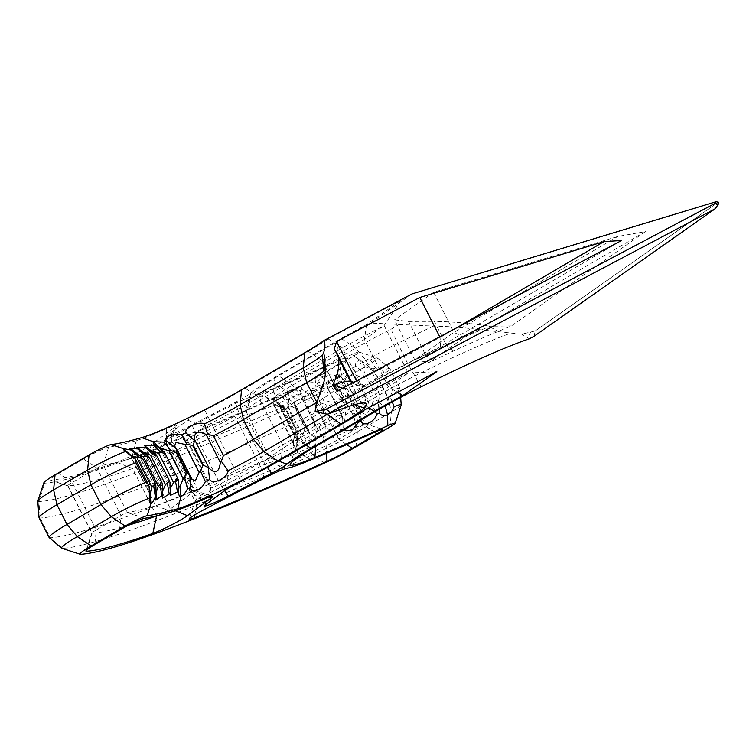 <?xml version="1.0" encoding="UTF-8"?>
<svg xmlns="http://www.w3.org/2000/svg" width="756" height="756" viewBox="0 0 756 756"><rect width="100%" height="100%" fill="white"/><g stroke="black" fill="none" stroke-linecap="round" stroke-linejoin="round"><path stroke-width="0.57" stroke-dasharray="3.78 2.83" d="M58.77 473.445L83.491 458.986A17.785 1.455 -26.9 0 1 108.59 447.165A555.282 45.502 153.1 0 0 136.316 440.587A80.023 6.558 153.1 0 0 166.301 428.765A22.226 1.824 -26.9 0 1 176.564 425.467A22.226 1.824 -26.9 0 1 174.976 426.998L151.342 444.537A22.226 1.824 -26.9 0 1 135.031 453.969A22.226 1.824 -26.9 0 1 116.726 462.294A501.927 41.126 -26.9 0 1 50.425 480.117A26.677 2.183 -26.9 0 1 49.99 480.079A26.677 2.183 -26.9 0 1 58.77 473.445L72.207 482.526A13.334 1.096 153.1 0 0 67.738 485.787A13.334 1.096 153.1 0 0 67.823 485.843A13.334 1.096 153.1 0 0 68.04 485.862A488.593 40.03 153.1 0 0 132.574 468.512A8.892 0.728 153.1 0 0 139.898 465.186A8.892 0.728 153.1 0 0 146.418 461.406L170.043 443.866A8.892 0.728 153.1 0 0 170.686 443.262A8.892 0.728 153.1 0 0 170.686 443.196A8.892 0.728 153.1 0 0 166.585 444.575A93.366 7.654 -26.9 0 1 131.591 458.372A568.616 46.588 -26.9 0 1 103.203 465.11L96.929 468.068L72.207 482.526L96.267 529.947L120.979 515.479L127.254 512.53A568.616 46.588 153.1 0 0 155.651 505.783A93.366 7.654 153.1 0 0 190.635 491.995A8.892 0.728 -26.9 0 1 194.689 490.568A8.892 0.728 -26.9 0 1 194.746 490.606A8.892 0.728 -26.9 0 1 194.103 491.287L170.478 508.826A8.892 0.728 -26.9 0 1 157.031 515.781M128.804 525.118A488.593 40.03 -26.9 0 1 92.09 533.273A13.334 1.096 -26.9 0 1 91.797 533.197A13.334 1.096 -26.9 0 1 91.797 533.103A13.334 1.096 -26.9 0 1 96.267 529.947L94.859 544.575M412.058 293.895L370.601 323.067L433.509 326.12C450.434 326.507 465.951 327.717 480.079 329.758L521.744 334.199L535.276 330.939L718.2 202.202L535.239 330.92M43.886 482.725A33.34 2.731 153.1 0 0 44.632 483.169A508.599 41.675 153.1 0 0 288.272 392.024A33.34 2.731 153.1 0 0 319.845 375.779L353.846 355.878A15.564 1.276 153.1 0 0 358.968 352.012A15.564 1.276 153.1 0 0 351.757 354.555A548.61 44.954 -26.9 0 1 278.803 386.325A73.36 6.01 -26.9 0 1 254.536 394.084A73.36 6.01 -26.9 0 1 278.68 375.845L341.854 338.886A73.36 6.01 -26.9 0 1 370.601 323.067M316.131 377.168A26.677 2.183 -26.9 0 1 290.871 390.162A501.927 41.126 -26.9 0 1 158.354 446.72A22.226 1.824 -26.9 0 1 153.213 448.176A22.226 1.824 -26.9 0 1 169.316 437.818L228.18 407.087A22.226 1.824 -26.9 0 1 250.841 397.136A80.023 6.558 153.1 0 0 275.099 388.66A555.282 45.502 153.1 0 0 338.773 361.047A17.785 1.455 -26.9 0 1 346.806 358.495A17.785 1.455 -26.9 0 1 340.843 362.7L316.131 377.168L314.723 391.797L339.435 377.339L340.928 376.252L338.915 376.923A568.616 46.588 -26.9 0 1 273.71 405.197A93.366 7.654 -26.9 0 1 245.407 415.082A8.892 0.728 153.1 0 0 236.344 419.07L177.48 449.792A8.892 0.728 153.1 0 0 170.979 453.893A8.892 0.728 153.1 0 0 171.036 453.931A8.892 0.728 153.1 0 0 173.096 453.354A488.593 40.03 153.1 0 0 302.088 398.289A13.334 1.096 153.1 0 0 314.723 391.797L338.773 439.217A13.334 1.096 -26.9 0 1 326.148 445.709A488.593 40.03 -26.9 0 1 197.146 500.774A8.892 0.728 -26.9 0 1 195.039 501.313A8.892 0.728 -26.9 0 1 195.039 501.247A8.892 0.728 -26.9 0 1 201.531 497.212L260.404 466.48A8.892 0.728 -26.9 0 1 269.467 462.502A93.366 7.654 153.1 0 0 297.769 452.617A568.616 46.588 153.1 0 0 362.974 424.343L364.959 423.643L363.494 424.749L338.773 439.217L346.702 444.566M308.439 351.379A80.023 6.558 153.1 0 0 328.18 338.915L400.746 300.51L366.594 324.541A80.023 6.558 153.1 0 0 338.14 340.276L274.967 377.235A80.023 6.558 153.1 0 0 250.888 393.054A22.226 1.824 -26.9 0 1 235.409 402.277L192.166 424.844A22.226 1.824 -26.9 0 1 168.89 434.804A22.226 1.824 -26.9 0 1 170.355 433.008L187.705 420.128A22.226 1.824 -26.9 0 1 204.8 410.291A80.023 6.558 153.1 0 0 245.275 388.348L308.439 351.379L321.876 360.461L258.713 397.42A93.366 7.654 -26.9 0 1 211.5 423.029A8.892 0.728 153.1 0 0 204.659 426.96L187.308 439.841A8.892 0.728 153.1 0 0 186.666 440.521A8.892 0.728 153.1 0 0 186.723 440.559A8.892 0.728 153.1 0 0 196.031 436.581L239.274 414.014A8.892 0.728 153.1 0 0 245.464 410.319A93.366 7.654 -26.9 0 1 273.559 391.863L336.732 354.904A93.366 7.654 -26.9 0 1 364.42 339.472L388.48 386.892L397.514 392.44M328.18 338.915L342.241 347.769L366.301 395.19L408.193 373.02L388.48 386.892A93.366 7.654 153.1 0 0 360.782 402.324L297.609 439.283A93.366 7.654 153.1 0 0 269.523 457.739A8.892 0.728 -26.9 0 1 263.334 461.425L220.09 484.001A8.892 0.728 -26.9 0 1 210.726 487.941A8.892 0.728 -26.9 0 1 210.726 487.875A8.892 0.728 -26.9 0 1 211.359 487.261L228.718 474.381A8.892 0.728 -26.9 0 1 235.551 470.44A93.366 7.654 153.1 0 0 282.763 444.84L345.936 407.871A93.366 7.654 153.1 0 0 366.301 395.19L364.26 410.035M366.594 324.541L364.42 339.472L384.133 325.6L408.193 373.02L436.826 371.64M400.746 300.51L384.133 325.6L342.241 347.769A93.366 7.654 -26.9 0 1 321.876 360.461L345.936 407.871L344.528 422.51M336.874 391.211A279.607 22.907 -26.9 0 1 344.566 388.924A148.998 12.209 -26.9 0 1 362.379 385.097A118.853 9.743 -26.9 0 1 362.719 385.182A118.853 9.743 -26.9 0 1 363.381 386.77L440.493 346.484L621.649 240.493M645.407 231.61L464.25 337.601L428.926 362.464L432.952 360.744A118.853 9.743 -26.9 0 1 453.354 351.067A148.998 12.209 -26.9 0 1 498.128 331.468A279.607 22.907 -26.9 0 1 511.406 325.912L645.407 231.61L617.85 236.439L433.642 292.279L453.959 332.328L617.85 236.439M464.25 337.601L453.959 332.328L414.789 359.894L428.926 362.464M432.952 360.744L425.741 355.225L414.789 359.894L394.481 319.845L408.599 321.432L425.741 355.225A109.96 9.006 153.1 0 1 446.484 345.36L453.354 351.067M511.406 325.912L490.257 326.233A270.714 22.179 153.1 0 0 488.934 326.79A140.106 11.482 153.1 0 0 446.484 345.36L434.284 321.319C454.28 321.829 472.368 323.398 488.546 326.034L498.128 331.468M433.642 292.279L394.481 319.845M408.599 321.432L434.284 321.319M488.546 326.034L490.257 326.233M363.381 386.77L351.332 383.065A109.96 9.006 153.1 0 0 351.502 381.837A109.96 9.006 153.1 0 0 350.831 381.345M344.566 388.924L342.562 388.197M365.422 386.221L356.87 381.563L351.332 383.065L334.19 349.272M440.493 346.484L440.096 337.516L356.87 381.563L356.492 380.826M456.841 327.717L440.096 337.516L439.727 336.779M534.019 336.297L535.276 330.939M529.398 338.782L521.744 334.199M327.32 414.364A59.639 4.886 153.1 0 0 346.106 401.682A135.9 11.132 153.1 0 0 347.864 397.543A135.9 11.132 153.1 0 0 347.278 397.231A135.9 11.132 153.1 0 0 315.772 406.133M321.423 389.113A129.616 10.622 -26.9 0 1 335.418 386.911A129.616 10.622 -26.9 0 1 335.655 387.195A129.616 10.622 -26.9 0 1 333.746 390.861A53.345 4.375 -26.9 0 1 317.813 401.691M325.165 369.334A129.616 10.622 153.1 0 0 325.723 367.794A129.616 10.622 153.1 0 0 325.628 367.435A129.616 10.622 153.1 0 0 324.721 366.821M134.776 458.212L133.576 458.41L130.401 454.97M149.357 492.591L148.667 488.149L149.357 486.949M141.344 457.049L140.058 457.408L137.016 455.169L136.571 454.536L138.546 454.791M156.123 492.638L155.15 490.757L154.952 486.779L155.849 485.635M162.757 490.909L161.708 485.447L162.512 484.341M148.015 455.764L146.806 456.076L144.094 453.997L143.99 452.532M295.152 408.098A53.345 4.375 153.1 0 0 295.587 407.928L305.613 427.688A53.345 4.375 -26.9 0 1 305.178 427.849L295.152 408.098L289.822 405.991L282.687 397.628L273.729 396.947L271.697 398.61L274.409 400.028L283.954 407.692L286.212 410.688L296.229 430.447A53.345 4.375 -26.9 0 1 296.078 430.457L286.051 410.697L273.332 400.085L266.367 397.665L273.313 398.147A59.639 4.886 -26.9 0 1 292.496 385.182L355.67 348.223A59.639 4.886 -26.9 0 1 390.861 329.323L398.686 324.693M433.509 326.12A129.616 10.622 153.1 0 0 397.495 343.498A53.345 4.375 153.1 0 0 366.017 360.404L302.844 397.363A53.345 4.375 153.1 0 0 286.033 408.599L296.05 428.359L295.728 433.443L297.023 444.887A59.639 4.886 153.1 0 1 316.216 431.922L379.38 394.963A59.639 4.886 153.1 0 1 414.571 376.063A135.9 11.132 153.1 0 1 510.272 333.368M296.05 428.359A53.345 4.375 -26.9 0 1 312.871 417.123L376.034 380.155A53.345 4.375 -26.9 0 1 407.522 363.258A129.616 10.622 -26.9 0 1 480.079 329.758M49.187 537.592A53.345 4.375 153.1 0 0 50.293 537.781A528.605 43.309 153.1 0 0 303.515 443.044A53.345 4.375 153.1 0 0 354.035 417.047L388.036 397.155A35.57 2.911 153.1 0 0 399.981 388.565A35.57 2.911 153.1 0 0 399.962 388.471A35.57 2.911 153.1 0 0 392.751 390.153L382.725 370.402A35.57 2.911 -26.9 0 1 389.869 368.635A35.57 2.911 -26.9 0 1 389.935 368.711A35.57 2.911 -26.9 0 1 378.009 377.395L344.008 397.297A53.345 4.375 -26.9 0 1 293.489 423.284A528.605 43.309 -26.9 0 1 40.266 518.021A53.345 4.375 -26.9 0 1 39.076 517.718M392.26 401.909L390.19 396.843L388.083 398.582L385.059 405.698C383.651 406.378 381.752 405.197 379.361 402.173L378.586 401.842L379.314 409.204M390.19 396.843L392.751 390.153M382.725 370.402L375.609 368.106L370.393 359.903L359.714 359.988C356.114 362.048 354.772 364.156 355.698 366.31L364.09 373.256L364.458 372.803C363.683 369.589 364.005 367.643 365.413 366.981L372.991 368.834L375.609 368.106M375.297 411.547L372.15 404.715L370.194 406.255C368.191 415.299 365.129 416.65 361.009 410.31L360.338 409.932L361.066 419.873M372.15 404.715C373.199 399.65 375.345 398.695 378.586 401.842M364.09 373.256C364.496 377.32 362.351 378.274 357.645 376.129L353.09 367.473C345.927 364.978 333.906 370.279 337.356 374.428L345.842 381.345L346.087 380.892L360.338 409.932C357.21 406.719 355.112 407.635 354.063 412.681L352.088 414.222C350.019 423.275 347.042 424.579 343.158 418.115L342.591 417.681L343.224 428.945L343.895 429.928M339.567 384.095L334.813 375.543C327.499 373.095 315.81 378.18 319.514 382.205L328.255 388.745C325.789 382.687 328.765 381.383 337.185 384.851L339.567 384.095C344.273 386.259 346.361 385.343 345.842 381.345L346.116 380.939C343.876 374.759 346.938 373.407 355.292 376.885L357.645 376.129M319.514 382.205A534.889 43.829 -26.9 0 1 317.047 383.264C309.591 380.873 298.261 385.721 302.211 389.623L310.933 396.201C308.221 390.266 311.103 389.028 319.59 392.487L321.99 391.731C326.696 393.904 328.728 393.025 328.085 389.094L342.591 417.681C339.567 414.401 337.535 415.28 336.496 420.308L334.492 421.857C332.356 430.92 329.474 432.158 325.836 425.562L325.921 436.363L328.416 438.981M304.961 399.007L299.82 390.644L287.97 391.23C284.728 392.969 283.972 394.726 285.692 396.503L295.161 403.987L293.517 402.145L294.169 397.996C295.095 397.647 297.883 398.232 302.542 399.763L304.961 399.007C309.648 401.2 311.623 400.368 310.858 396.494L325.363 425.08C322.462 421.744 320.497 422.576 319.467 427.594L317.444 429.134C315.951 433.84 314.742 436.373 313.816 436.722L309.686 434.01L308.873 431.005L309.393 443.243C310.073 446.182 312.219 447.155 315.828 446.144C319.448 444.084 322.009 441.164 323.54 437.384A534.889 43.829 153.1 0 0 325.921 436.363M309.393 443.243A59.639 4.886 153.1 0 1 306.397 444.367L303.525 433.008L297.637 441.372L296.995 435.891L297.666 434.709L297.921 449.385L306.397 444.358M303.525 433.008L305.178 427.849M283.954 407.692L282.735 407.767L279.04 404.725L287.8 406.303L289.822 405.991M297.666 434.709L296.56 430.807L286.212 410.688A53.345 4.375 153.1 0 1 286.051 410.697M297.023 444.878C293.413 453.865 293.422 454.507 297.042 446.824L295.747 434.813L294.528 436.023L293.404 442.657L273.776 403.959L280.268 407.909L282.045 407.796M295.747 434.813L296.078 430.457M273.313 398.147L282.026 406.426L280.259 406.719L273.776 403.959M280.268 407.909L294.528 436.023C292.789 445.341 292.789 444.944 294.519 434.832L295.728 433.443M294.679 403.723L308.873 431.005L305.613 427.688M295.587 407.928L295.161 403.987L308.873 431.005M176.261 448.478L175.212 447.59M190.03 476.327L175.77 448.214M178.699 485.664L177.877 481.345L178.501 480.325M163.995 451.748L162.975 451.975L160.045 448.61M155.566 453.987L154.451 454.271L152.069 452.371L151.342 450.623M170.289 488.556L169.353 483.642L170.072 482.574M282.026 406.426L286.033 408.599M290.172 464.326L294.292 451.88L297.042 446.824A59.639 4.886 153.1 0 0 298.119 446.768M323.54 437.384L319.467 427.594M339.472 432.508L340.758 430.003L336.496 420.308M340.758 430.003A534.889 43.829 153.1 0 0 343.224 428.945M358.533 422.283L354.063 412.681M401.2 405.027A29.276 2.4 -26.9 0 1 391.381 411.954L357.38 431.856A47.061 3.856 -26.9 0 1 312.814 454.781A522.32 42.799 -26.9 0 1 62.606 548.383A47.061 3.856 -26.9 0 1 61.831 548.327M37.8 501.247A47.061 3.856 153.1 0 0 38.887 501.644A522.32 42.799 153.1 0 0 289.094 408.042A47.061 3.856 153.1 0 0 333.661 385.116L367.671 365.214A29.276 2.4 153.1 0 0 377.433 358.004A29.276 2.4 153.1 0 0 377.31 357.938A29.276 2.4 153.1 0 0 370.393 359.903M302.211 389.623A534.889 43.829 -26.9 0 1 299.82 390.644M355.698 366.31A534.889 43.829 -26.9 0 1 353.09 367.473M337.356 374.428A534.889 43.829 -26.9 0 1 334.813 375.543M321.99 391.731L317.047 383.264M285.683 396.503A59.639 4.886 -26.9 0 1 282.687 397.628M274.409 400.028A59.639 4.886 -26.9 0 1 273.332 400.085M86.987 549.716L92.09 533.273L68.04 485.862L50.425 480.117M156.605 515.885L132.574 468.512L116.726 462.294M175.354 510.791L170.478 508.826L146.418 461.406L151.342 444.537M208.836 497.231L194.103 491.287L170.043 443.866L174.976 426.998M202.391 499.886L190.635 491.995L166.585 444.575L166.301 428.765M172.396 511.708L155.651 505.783L131.591 458.372L136.316 440.587M144.67 518.295L127.254 512.53L103.203 465.11L108.59 447.165M119.571 530.117L120.979 515.479L96.929 468.068L83.491 458.986M290.871 390.162L302.088 398.289L326.148 445.709L326.535 453.269M374.626 432.281L363.494 424.749L339.435 377.339L340.843 362.7M374.863 432.177L362.974 424.343L338.915 376.923L338.773 361.047M311.179 459.79L297.769 452.617L273.71 405.197L275.099 388.66M286.921 468.257L269.467 462.502L245.407 415.082L250.841 397.136M264.26 478.217L260.404 466.48L236.344 419.07L228.18 407.087M205.396 508.939L201.531 497.212L177.48 449.792L169.316 437.818M194.925 514.779L197.146 500.774L173.096 453.354L158.354 446.72M338.14 340.276L336.732 354.904L360.782 402.324L368.72 407.682M274.967 377.235L273.559 391.863L297.609 439.283L306.076 445M250.888 393.054L245.464 410.319L269.523 457.739L278.586 461.084M235.409 402.277L239.274 414.014L263.334 461.425L267.397 467.388M192.166 424.844L196.031 436.581L220.09 484.001L224.626 490.653M170.355 433.008L187.308 439.841L211.359 487.261L206.435 504.139M187.705 420.128L204.659 426.96L228.718 474.381L223.795 491.249M204.8 410.291L240.89 481.421M245.275 388.348L258.713 397.42L282.763 444.84L281.355 459.468M353.714 382.3L362.379 385.097M531.203 331.912L526.96 337.318M354.668 404.677L346.106 401.682L333.746 390.861L325.288 374.192M523.521 333.774L522.717 334.785M148.667 488.149L133.576 458.41M154.952 486.779L140.058 457.408M161.708 485.447L146.806 456.076M341.854 338.886L355.67 348.223L366.017 360.404L376.034 380.155L379.38 394.963L377.934 410.007M421.215 386.77L407.522 363.258L390.861 329.323M324.352 463.144L312.814 454.781L303.515 443.044L293.489 423.284L289.094 408.042L288.272 392.024M355.925 446.9L357.38 431.856L354.035 417.047L344.008 397.297L333.661 385.116L319.845 375.779M389.935 427.008L391.381 411.954L388.036 397.155L378.009 377.395L367.671 365.214L353.846 355.878M372.991 368.834L388.083 398.582M379.361 402.173L364.458 372.803M355.292 376.885L370.194 406.255M361.009 410.31L346.116 380.939M337.185 384.851L352.088 414.222M343.158 418.115L328.255 388.745M319.59 392.487L334.492 421.857M325.836 425.562L310.933 396.201M302.542 399.763L317.444 429.134M287.8 406.303L302.06 434.416M296.995 435.891L282.735 407.767M294.519 434.832L280.259 406.719M177.877 481.345L162.975 451.975M169.353 483.642L154.451 454.271M80.712 554.299L62.606 548.383L50.293 537.781L40.266 518.021L38.887 501.644L44.632 483.169M314.761 446.966L316.216 431.922L312.871 417.123L302.844 397.363L292.496 385.182L278.68 375.845M313.816 436.722L315.81 446.352M317.227 403.061L326.696 414.212M365.413 366.981L359.714 359.988L351.757 354.555M294.169 397.996L287.97 391.23L278.803 386.325M67.823 485.843L49.99 480.079M170.686 443.262L176.564 425.467M170.686 443.196L194.746 490.606M67.738 485.787L91.797 533.197M340.928 376.28L346.806 358.495M171.036 453.931L153.213 448.176M340.928 376.252L364.978 423.662L382.782 429.408M195.039 501.247L189.161 519.032M91.797 533.103L85.91 550.888M194.689 490.568L212.512 496.333M210.726 487.875L204.838 505.66M186.666 440.521L210.726 487.941M186.723 440.559L168.89 434.804M353.742 382.281L362.719 385.182M347.278 397.231L365.62 403.156M335.418 386.911L347.864 397.543M335.655 387.195L325.628 367.435M325.723 367.794L325.099 359.44M130.59 455.613L149.471 492.827M136.571 454.536L155.566 491.986M143.593 453.269L162.408 490.36M144.094 453.997L136.335 447.212M170.979 453.893L195.039 501.313M399.962 388.471L389.935 368.711M360.981 410.253L346.135 380.986M343.016 417.794L328.397 388.99M325.619 425.052L311.17 396.579M279.04 404.725L297.637 441.372M293.517 402.145L309.686 434.01M174.655 446.749L190.71 478.387M160.281 449.366L178.69 485.645M151.502 451.549L170.119 488.244M297.921 449.385C297.703 444.811 298.233 446.437 297.184 440.096M308.996 432.574L308.864 431.392M294.141 452.466L293.394 442.619M400.652 397.373L399.981 388.565M149.329 498.402L148.856 490.918M155.925 500.151L155.15 490.757M162.663 498.072L161.935 489M170.27 495.463C170.072 493.63 170.724 494.859 169.599 486.751M178.728 492.345L178.123 484.02M190.096 477.13L189.954 475.911M377.433 358.004L389.869 368.635M271.697 398.61L279.512 405.424M266.367 397.665L274.041 404.28M294.632 403.676L292.922 402.088M173.956 446.522L175.694 448.138M160.915 450.274C154.347 443.848 155.906 445.974 153.364 443.772M144.396 445.7L152.069 452.371M129.181 448.299L137.016 455.169M131.336 456.652L124.23 450.538M358.968 352.012L377.31 357.938M269.316 398.856L254.536 394.084"/><path stroke-width="1.13" d="M157.031 515.781A8.892 0.728 -26.9 0 1 156.634 515.932A488.593 40.03 -26.9 0 1 128.804 525.118M716.13 201.701L715.129 203.317L717.803 204.999L718.2 202.202L716.13 201.701L412.058 293.895L323.955 340.521A73.36 6.01 -26.9 0 1 304.734 352.769L241.561 389.737A73.36 6.01 -26.9 0 1 141.684 437.62A548.61 44.954 -26.9 0 1 111.113 444.585A15.564 1.276 153.1 0 0 89.066 454.942L55.056 474.834A33.34 2.731 153.1 0 0 43.886 482.725L37.838 501.03A47.061 3.856 153.1 0 0 37.8 501.247L39.028 517.567A53.345 4.375 -26.9 0 1 56.955 504.687L90.956 484.794A35.57 2.911 -26.9 0 1 135.872 462.757L145.899 482.508A35.57 2.911 153.1 0 0 100.983 504.545L66.982 524.447A53.345 4.375 153.1 0 0 49.093 537.469A53.345 4.375 153.1 0 0 49.187 537.592L61.633 548.223A47.061 3.856 -26.9 0 1 77.32 536.628L111.33 516.726A29.276 2.4 -26.9 0 1 149.329 498.213L149.329 498.402M264.26 478.217L205.396 508.939A22.226 1.824 153.1 0 0 189.161 519.032A22.226 1.824 153.1 0 0 194.434 517.851A501.927 41.126 153.1 0 0 326.951 461.283A26.677 2.183 153.1 0 0 352.211 448.289L376.932 433.831A17.785 1.455 153.1 0 0 382.782 429.408A17.785 1.455 153.1 0 0 374.863 432.177A555.282 45.502 -26.9 0 1 311.179 459.79A80.023 6.558 -26.9 0 1 286.921 468.257A22.226 1.824 153.1 0 0 264.26 478.217M329.956 412.644L715.374 208.656L534.019 336.297L529.398 338.782A149.622 12.257 153.1 0 0 421.215 386.77A73.36 6.01 153.1 0 0 377.934 410.007L314.761 446.966A73.36 6.01 153.1 0 0 290.172 464.326A73.36 6.01 153.1 0 0 314.883 457.446A548.61 44.954 153.1 0 0 387.837 425.685A15.564 1.276 -26.9 0 1 395.152 423.322A15.564 1.276 -26.9 0 1 389.935 427.008L355.925 446.9A33.34 2.731 -26.9 0 1 324.352 463.144A508.599 41.675 -26.9 0 1 80.712 554.299A33.34 2.731 -26.9 0 1 80.174 554.252A33.34 2.731 -26.9 0 1 91.145 545.964L125.146 526.063A15.564 1.276 -26.9 0 1 147.203 515.715A548.61 44.954 153.1 0 0 177.764 508.75A73.36 6.01 153.1 0 0 277.641 460.858L340.814 423.899A73.36 6.01 153.1 0 0 364.326 408.06A149.622 12.257 153.1 0 0 365.62 403.156A149.622 12.257 153.1 0 0 327.357 414.373L329.956 412.644L326.346 409.081L715.129 203.317M152.816 533.424A22.226 1.824 153.1 0 0 171.111 525.099A22.226 1.824 153.1 0 0 187.431 515.658L211.056 498.119A22.226 1.824 153.1 0 0 212.512 496.333A22.226 1.824 153.1 0 0 202.391 499.886A80.023 6.558 -26.9 0 1 172.396 511.708A555.282 45.502 -26.9 0 1 144.67 518.295A17.785 1.455 153.1 0 0 119.571 530.117L94.859 544.575A26.677 2.183 153.1 0 0 85.91 550.888A26.677 2.183 153.1 0 0 86.515 551.237A501.927 41.126 153.1 0 0 152.816 533.424L156.605 515.885M402.683 395.662L436.826 371.64L364.26 410.035A80.023 6.558 -26.9 0 1 344.528 422.51L281.355 459.468A80.023 6.558 -26.9 0 1 240.89 481.421A22.226 1.824 153.1 0 0 223.795 491.249L206.435 504.139A22.226 1.824 153.1 0 0 204.838 505.66A22.226 1.824 153.1 0 0 228.255 495.974L271.498 473.407A22.226 1.824 153.1 0 0 286.968 464.175A80.023 6.558 -26.9 0 1 311.047 448.355L374.22 411.396A80.023 6.558 -26.9 0 1 402.683 395.662L397.514 392.44M333.141 384.171C338.14 373.615 339.869 364.628 338.319 357.219L336.883 353.014L334.19 349.272L336.552 341.514L419.778 297.467L603.987 241.618L621.649 240.493L336.874 391.211L332.829 385.125L333.141 384.171L333.528 384.936A270.714 22.179 153.1 0 0 332.829 385.125M353.742 382.281L350.831 381.345A109.96 9.006 153.1 0 0 350.519 381.27A140.106 11.482 153.1 0 0 333.528 384.936L342.562 388.197M603.987 241.618L456.841 327.717M336.552 341.514L356.492 380.826M419.778 297.467L439.727 336.779M715.374 208.656L717.803 204.999M715.148 203.345L326.394 409.09M326.346 409.081L315.129 411.5L327.357 414.373M323.955 340.521C325.316 343.772 325.203 347.788 323.644 352.589L325.099 359.44L324.721 366.821C326.167 372.991 325.061 380.429 321.423 389.113L315.772 406.133L315.129 411.5M317.813 401.691A53.345 4.375 -26.9 0 1 316.651 402.381L253.477 439.34A53.345 4.375 -26.9 0 1 223.407 455.537L213.381 435.777A53.345 4.375 153.1 0 0 243.451 419.58L306.624 382.621A53.345 4.375 153.1 0 0 323.719 371.101A129.616 10.622 153.1 0 0 325.165 369.334M325.288 374.192L323.719 371.101L322.387 354.942L323.54 352.891M145.899 482.508L148.374 484.502L149.357 486.949L149.329 498.213C149.272 501.181 149.811 502.92 150.935 503.43C152.343 502.664 153.808 500.481 155.339 496.89A534.889 43.829 153.1 0 0 156.19 496.749L155.925 500.151L161.831 495.7L160.083 484.851L158.24 486.165L156.123 492.638M143.99 452.532L150.548 455.225L152.825 454.668L145.521 447.297L136.335 447.212L148.015 455.764L149.404 457.654L145.577 456.265L138.121 448.969L129.181 448.299L132.48 450.009A534.889 43.829 -26.9 0 1 131.62 450.151L123.077 448.525L124.23 450.538L134.776 458.212L136.033 460.177L135.872 462.757M155.339 496.89L153.723 485.976L151.937 487.261L150.075 493.611L149.357 492.591M130.401 454.97L137.034 457.89L139.227 457.389L131.62 450.151M132.48 450.009L141.344 457.049L142.912 459.062L139.227 457.389M153.723 485.976L154.961 482.8L155.849 485.635L156.19 496.749M138.546 454.791L143.347 456.804L145.577 456.265M160.083 484.851L161.633 481.77L162.512 484.341L162.663 498.072L169.231 494.037L167.322 483.245L165.451 484.596L162.757 490.909M139.104 448.762A534.889 43.829 -26.9 0 1 138.121 448.969M185.948 432.782A59.639 4.886 -26.9 0 1 181.629 434.738C173.483 432.697 161.86 437.582 166.783 440.984A59.639 4.886 -26.9 0 1 163.797 442.099L153.137 441.674L153.364 443.772L155.037 444.811A534.889 43.829 -26.9 0 1 153.799 445.152L144.396 445.7L155.566 453.987L156.775 455.736L152.825 454.668M146.626 447.023A534.889 43.829 -26.9 0 1 145.521 447.297M322.387 354.942A59.639 4.886 -26.9 0 1 303.279 367.822L240.106 404.781A59.639 4.886 -26.9 0 1 204.479 423.889C198.441 420.998 183.935 427.953 185.957 432.782L194.481 440.559L194.764 439.897C193.782 432.167 197.562 430.353 206.104 434.454L207.607 434.265L204.479 423.889M228.189 470.638L221.319 461.283L220.374 462.577C218.975 472.557 215.195 474.371 209.025 468.011L208.193 467.577L209.658 479.521A59.639 4.886 153.1 0 1 205.339 481.477L200.491 471.064L199.121 472.5L195.256 481.014L190.777 478.529L190.03 476.346M221.319 461.283L223.407 455.537M213.381 435.777L207.607 434.265M194.481 440.559L193.366 445.378L203.383 465.138L208.193 467.577M203.383 465.138A53.345 4.375 -26.9 0 1 202.759 465.422L192.742 445.662A53.345 4.375 153.1 0 0 193.366 445.378M200.491 471.064L202.759 465.422M192.742 445.662L186.779 444.046L181.629 434.738M175.212 447.59L174.589 446.616L175.657 442.383L184.861 444.386L186.779 444.046M166.783 440.984L176.261 448.478L189.822 475.193L190.493 487.724C190.833 494.698 202.457 489.812 205.339 481.477M176.261 448.478L176.696 452.409L186.723 472.169L189.973 475.496M186.723 472.169A53.345 4.375 -26.9 0 1 186.288 472.33L176.261 452.57A53.345 4.375 153.1 0 0 176.696 452.409M167.322 483.245L169.231 480.277L170.072 482.574L170.27 495.463L177.509 491.891L175.449 481.166L177.717 478.34L178.501 480.325L178.747 491.551C178.454 494.868 179.21 496.541 180.996 496.588C183.339 495.369 185.504 492.789 187.507 488.839L184.653 477.48L183.188 478.888L179.928 486.817L178.699 485.664M184.653 477.48L186.288 472.33M176.261 452.57L170.941 450.463L163.797 442.099M160.045 448.61L160.281 448.091L168.919 450.774L170.941 450.463M175.449 481.166L173.54 482.545L170.289 488.556M155.037 444.811L163.995 451.748L165.016 453.307L160.952 452.579L153.799 445.152M151.342 450.623L158.637 453.175L160.952 452.579M49.093 537.469L39.076 517.718A53.345 4.375 -26.9 0 1 39.028 517.567M328.416 438.981L339.472 432.508M343.895 429.928L351.502 430.797L358.533 422.283L358.146 421.593M361.066 419.873L361.066 421.168C362.842 427.31 374.853 422.009 376.8 414.212L375.297 411.547M358.533 422.283A534.889 43.829 153.1 0 0 361.066 421.168M379.314 409.204L379.408 413.05C380.844 415.545 383.566 416.159 387.573 414.902C391.013 412.681 393.186 409.932 394.103 406.643L392.26 401.909M376.809 414.212A534.889 43.829 153.1 0 0 379.408 413.05M394.103 406.643A29.276 2.4 -26.9 0 1 401.219 404.885A29.276 2.4 -26.9 0 1 401.2 405.027L395.152 423.322M80.174 554.252L61.831 548.327A47.061 3.856 -26.9 0 1 61.633 548.223M161.831 495.7A534.889 43.829 153.1 0 0 162.823 495.501M169.231 494.037A534.889 43.829 153.1 0 0 170.346 493.762M177.509 491.891A534.889 43.829 153.1 0 0 178.747 491.551L178.728 492.345M187.507 488.839A59.639 4.886 153.1 0 0 190.493 487.724M209.667 479.512C212.909 485.068 227.424 478.113 228.189 470.629M228.199 470.629A59.639 4.886 153.1 0 0 263.825 451.521L326.989 414.562A59.639 4.886 153.1 0 0 327.32 414.364M125.619 451.483A29.276 2.4 153.1 0 0 87.611 469.986L53.61 489.888A47.061 3.856 153.1 0 0 37.838 501.03M374.626 432.281L376.932 433.831M346.702 444.566L352.211 448.289M326.535 453.269L326.951 461.283M194.925 514.779L194.434 517.851M187.431 515.658L175.354 510.791M86.987 549.716L86.515 551.237M208.836 497.231L211.056 498.119M368.72 407.682L374.22 411.396M306.076 445L311.047 448.355M278.586 461.084L286.968 464.175M267.397 467.388L271.498 473.407M224.626 490.653L228.255 495.974M338.319 357.219L350.519 381.27L353.714 382.3M322.973 409.809L323.474 413.447M364.326 408.06L354.668 404.677M125.146 526.063L111.33 516.726L100.983 504.545L90.956 484.794L87.611 469.986L89.066 454.942M91.145 545.964L77.32 536.628L66.982 524.447L56.955 504.687L53.61 489.888L55.056 474.834M137.034 457.89L151.937 487.261M143.347 456.804L158.24 486.165M150.548 455.225L165.451 484.596M304.734 352.769L303.279 367.822L306.624 382.621L317.227 403.061M277.641 460.858L263.825 451.521L253.477 439.34L243.451 419.58L240.106 404.781L241.561 389.737M206.104 434.454L220.374 462.577M209.025 468.011L194.764 439.897M184.851 444.386L199.121 472.5M168.919 450.774L183.188 478.888M158.637 453.175L173.54 482.545M385.106 405.887L387.573 414.902L387.837 425.685M150.075 493.611L150.935 503.43L147.203 515.715M179.928 486.817L180.996 496.588L177.764 508.75M326.696 414.212L340.814 423.899M160.281 448.091L153.137 441.674L141.684 437.62M130.429 454.895L123.077 448.525L111.113 444.585M314.883 457.446L315.81 446.352M336.911 353.071L351.332 381.506M148.374 484.502L136.033 460.177M142.912 459.062L154.961 482.8M149.404 457.654L161.633 481.77M165.016 453.298L177.717 478.34M156.775 455.736L169.231 480.277M401.219 404.885L400.652 397.373"/></g></svg>
